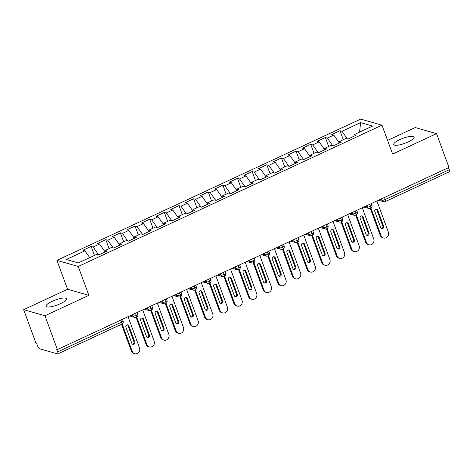 <?xml version="1.0" encoding="UTF-8"?>
<svg xmlns="http://www.w3.org/2000/svg" width="473" height="473" viewBox="0 0 473 473"><rect width="100%" height="100%" fill="white"/><g stroke="black" fill="none" stroke-linecap="round" stroke-linejoin="round"><path stroke-width="0.71" d="M60.396 303.69A10.867 2.678 -20.2 0 0 66.462 298.753A10.867 2.678 -20.2 0 0 52.131 301.325A10.867 2.678 -20.2 0 0 46.064 306.256A10.867 2.678 -20.2 0 0 60.396 303.69M408.057 141.983A10.867 2.678 -20.2 0 0 414.123 137.046A10.867 2.678 -20.2 0 0 399.791 139.618A10.867 2.678 -20.2 0 0 393.725 144.555A10.867 2.678 -20.2 0 0 408.057 141.983M23.65 309.673L44.959 315.763L88.877 295.335L67.568 289.245L23.65 309.673L36.096 343.493L36.74 343.682L37.651 346.153A2.548 0.786 -114.9 0 0 39.472 348.743L57.552 353.91A2.548 0.786 -114.9 0 0 57.771 353.905A2.548 0.786 -114.9 0 0 57.665 351.871L56.754 349.399L57.404 349.582L448.983 167.454L436.538 133.634L415.229 127.544L387.594 140.392M67.568 289.245L56.937 260.369L360.686 119.09L381.995 125.179L78.246 266.459L56.937 260.369M84.939 250.838L66.344 259.482L78.358 262.917L96.947 254.273L98.952 254.841L107.146 251.027L105.148 250.459L111.587 247.462L113.585 248.035L121.786 244.222L119.781 243.648L126.226 240.651L128.224 241.224L136.425 237.411L134.421 236.837L140.865 233.845L142.864 234.419L151.064 230.605L149.06 230.032L155.499 227.034L157.503 227.608L165.698 223.794L163.699 223.221L170.138 220.229L172.142 220.796L180.337 216.989L178.339 216.415L184.777 213.418L186.782 213.991L194.977 210.178L192.978 209.604L199.417 206.612L201.421 207.18L209.616 203.366L207.612 202.799L214.056 199.801L216.055 200.375L224.255 196.561L222.251 195.988L228.696 192.99L230.694 193.563L238.895 189.75L236.89 189.176L243.335 186.185L245.333 186.758L253.534 182.945L251.53 182.371L257.968 179.373L259.973 179.947L268.167 176.133L266.169 175.56L272.608 172.568L274.612 173.136L282.807 169.328L280.808 168.755L287.247 165.757L289.251 166.33L297.446 162.517L295.448 161.943L301.886 158.952L303.891 159.519L312.085 155.706L310.081 155.138L316.526 152.14L318.524 152.714L326.725 148.9L324.72 148.327L331.165 145.329L333.163 145.903L341.364 142.089L339.36 141.516L345.798 138.524L347.803 139.097L356.003 135.284L353.999 134.71L372.588 126.06L360.58 122.631L341.991 131.275L339.986 130.708L331.792 134.515L333.79 135.089L327.351 138.086L325.347 137.513L317.152 141.326L319.151 141.9L312.712 144.892L310.708 144.324L302.513 148.138L304.511 148.705L298.073 151.703L296.074 151.129L287.874 154.943L289.878 155.516L283.433 158.514L281.435 157.941L273.234 161.754L275.239 162.322L268.794 165.319L266.796 164.746L258.595 168.559L260.599 169.133L254.161 172.131L252.156 171.557L243.956 175.371L245.96 175.944L239.521 178.936L237.517 178.368L229.322 182.176L231.321 182.749L224.882 185.747L222.878 185.174L214.683 188.987L216.681 189.561L210.243 192.552L208.238 191.985L200.044 195.798L202.048 196.366L195.603 199.364L193.605 198.79L185.404 202.604L187.409 203.177L180.964 206.175L178.965 205.601L170.765 209.415L172.769 209.988L166.325 212.98L164.326 212.407L156.125 216.22L158.13 216.794L151.691 219.791L149.687 219.218L141.492 223.031L143.49 223.605L137.052 226.597L135.047 226.029L126.853 229.837L128.851 230.41L122.412 233.408L120.408 232.834L112.213 236.648L114.212 237.221L107.773 240.213L105.769 239.645L97.574 243.459L99.578 244.027L93.134 247.024L91.135 246.451L82.935 250.264L84.939 250.838L89.71 257.637M93.134 247.024L98.544 254.728M99.578 244.027L105.065 251.849M107.773 240.213L113.183 247.917M114.212 237.221L119.704 245.038M105.148 250.459L105.059 252.003M122.412 233.408L127.816 241.106M128.851 230.41L134.344 238.232M119.781 243.648L119.699 245.191M137.052 226.597L142.456 234.301M143.49 223.605L148.983 231.421M134.421 236.837L134.332 238.386M151.691 219.791L157.095 227.489M158.13 216.794L163.623 224.616M149.06 230.032L148.971 231.575M166.325 212.98L171.734 220.684M172.769 209.988L178.256 217.805M163.699 223.221L163.611 224.77M180.964 206.175L186.374 213.873M187.409 203.177L192.895 210.993M178.339 216.415L178.25 217.958M195.603 199.364L201.013 207.068M202.048 196.366L207.535 204.188M192.978 209.604L192.889 211.147M210.243 192.552L215.653 200.256M216.681 189.561L222.174 197.377M207.612 202.799L207.529 204.342M224.882 185.747L230.286 193.445M231.321 182.749L236.813 190.572M222.251 195.988L222.162 197.531M239.521 178.936L244.925 186.64M245.96 175.944L251.453 183.761M236.89 189.176L236.802 190.725M254.161 172.131L259.565 179.829M260.599 169.133L266.086 176.955M251.53 182.371L251.441 183.914M268.794 165.319L274.204 173.023M275.239 162.322L280.726 170.144M266.169 175.56L266.08 177.109M283.433 158.514L288.843 166.212M289.878 155.516L295.365 163.333M280.808 168.755L280.72 170.298M298.073 151.703L303.483 159.407M304.511 148.705L310.004 156.528M295.448 161.943L295.359 163.487M312.712 144.892L318.116 152.596M319.151 141.9L324.644 149.716M310.081 155.138L309.998 156.681M327.351 138.086L332.755 145.785M333.79 135.089L339.283 142.911M324.72 148.327L324.632 149.87M384.484 197.454L385.241 199.511L449.244 169.742L448.487 167.684M449.244 169.742A2.548 0.786 65.1 0 1 449.35 171.77L385.341 201.545A2.548 0.786 65.1 0 0 385.241 199.511A2.548 0.627 159.8 0 1 382.072 200.256L381.545 198.82M341.991 131.275L347.395 138.979M360.58 122.631L359.598 132.109M339.36 141.516L339.271 143.065M44.959 315.763L57.404 349.582M381.995 125.179L392.62 154.056L436.538 133.634M88.877 295.335L78.246 266.459M353.999 134.71L353.91 136.254M339.986 130.708L343.292 139.689M363.861 207.044L368.934 208.492L370.625 208.392A2.548 0.786 -114.9 0 0 370.631 208.386A2.548 0.786 -114.9 0 0 370.525 206.352L369.768 204.295M325.347 137.513L328.652 146.5M310.708 144.324L314.013 153.305M296.074 151.129L299.379 160.116M281.435 157.941L284.74 166.922M266.796 164.746L270.101 173.733M252.156 171.557L255.461 180.544M237.517 178.368L240.822 187.349M222.878 185.174L226.183 194.161M208.238 191.985L211.549 200.966M193.605 198.79L196.91 207.777M178.965 205.601L182.271 214.582M164.326 212.407L167.631 221.394M149.687 219.218L152.992 228.205M135.047 226.029L138.353 235.01M120.408 232.834L123.713 241.821M105.769 239.645L109.08 248.627M91.135 246.451L94.44 255.438M349.222 213.855L354.295 215.304L355.986 215.197A2.548 0.786 -114.9 0 0 355.992 215.197A2.548 0.786 -114.9 0 0 355.885 213.163L355.128 211.106M334.588 220.66L339.655 222.109L341.346 222.008A2.548 0.786 -114.9 0 0 341.352 222.003A2.548 0.786 -114.9 0 0 341.252 219.969L340.495 217.911M319.949 227.472L325.016 228.92L326.707 228.814A2.548 0.786 -114.9 0 0 326.719 228.814A2.548 0.786 -114.9 0 0 326.612 226.78L325.856 224.722M305.31 234.277L310.377 235.725L312.068 235.625A2.548 0.786 -114.9 0 0 312.079 235.619A2.548 0.786 -114.9 0 0 311.973 233.591L311.216 231.534M290.67 241.088L295.737 242.537L297.434 242.43A2.548 0.786 -114.9 0 0 297.44 242.43A2.548 0.786 -114.9 0 0 297.334 240.396L296.577 238.339M276.031 247.893L281.098 249.342L282.795 249.241A2.548 0.786 -114.9 0 0 282.801 249.236A2.548 0.786 -114.9 0 0 282.694 247.208L281.938 245.15M261.392 254.705L266.465 256.153L268.156 256.053A2.548 0.786 -114.9 0 0 268.161 256.047A2.548 0.786 -114.9 0 0 268.055 254.013L267.298 251.955M246.752 261.516L251.825 262.964L253.516 262.858A2.548 0.786 -114.9 0 0 253.522 262.858A2.548 0.786 -114.9 0 0 253.416 260.824L252.659 258.766M232.119 268.321L237.186 269.77L238.877 269.669A2.548 0.786 -114.9 0 0 238.883 269.663A2.548 0.786 -114.9 0 0 238.782 267.629L238.025 265.572M217.479 275.132L222.547 276.581L224.237 276.474A2.548 0.786 -114.9 0 0 224.249 276.474A2.548 0.786 -114.9 0 0 224.143 274.441L223.386 272.383M202.84 281.938L207.907 283.386L209.598 283.286A2.548 0.786 -114.9 0 0 209.61 283.28A2.548 0.786 -114.9 0 0 209.504 281.252L208.747 279.194M188.201 288.749L193.268 290.197L194.965 290.091A2.548 0.786 -114.9 0 0 194.971 290.091A2.548 0.786 -114.9 0 0 194.864 288.057L194.107 285.999M173.561 295.554L178.634 297.003L180.325 296.902A2.548 0.786 -114.9 0 0 180.331 296.896A2.548 0.786 -114.9 0 0 180.225 294.868L179.468 292.811M158.922 302.365L163.995 303.814L165.686 303.713A2.548 0.786 -114.9 0 0 165.692 303.707A2.548 0.786 -114.9 0 0 165.585 301.673L164.829 299.616M144.289 309.176L149.356 310.625L151.047 310.519A2.548 0.786 -114.9 0 0 151.053 310.519A2.548 0.786 -114.9 0 0 150.952 308.485L150.195 306.427M129.649 315.982L134.716 317.43L136.407 317.33A2.548 0.786 -114.9 0 0 136.419 317.324A2.548 0.786 -114.9 0 0 136.313 315.29L135.556 313.232M380.245 235.377L381.084 235.619A4.245 3.896 106 0 0 383.579 237.996L382.74 237.753A4.245 3.896 -74 0 1 380.245 235.377L370.353 208.487M383.579 237.996A4.245 3.896 106 0 0 387.618 236.654A4.245 3.896 106 0 0 388.404 232.213L376.91 200.972M376.248 209.06A1.697 1.561 -74 0 1 376.845 209.829L382.811 226.047A1.697 1.561 -74 0 1 381.321 228.412M381.084 235.619L370.992 208.179M380.724 227.643L374.758 211.431A1.697 1.561 -74 0 1 376.691 209.119A1.697 1.561 -74 0 1 377.685 210.071L383.65 226.283A1.697 1.561 -74 0 1 381.723 228.595A1.697 1.561 -74 0 1 380.724 227.643M365.605 242.188L366.445 242.424A4.245 3.896 106 0 0 368.94 244.807L368.1 244.565A4.245 3.896 -74 0 1 365.605 242.188L355.714 215.298M368.94 244.807A4.245 3.896 106 0 0 372.978 243.459A4.245 3.896 106 0 0 373.765 239.019L362.271 207.783M361.614 215.871A1.697 1.561 -74 0 1 362.206 216.64L368.177 232.852A1.697 1.561 -74 0 1 366.681 235.223M366.445 242.424L356.352 214.99M366.084 234.454L360.119 218.236A1.697 1.561 -74 0 1 362.052 215.925A1.697 1.561 -74 0 1 363.045 216.876L369.017 233.094A1.697 1.561 -74 0 1 367.083 235.406A1.697 1.561 -74 0 1 366.084 234.454M350.972 248.993L351.811 249.236A4.245 3.896 106 0 0 354.301 251.612L353.461 251.376A4.245 3.896 -74 0 1 350.972 248.993L341.074 222.103M354.301 251.612A4.245 3.896 106 0 0 358.339 250.27A4.245 3.896 106 0 0 359.131 245.83L347.637 214.594M346.975 222.682A1.697 1.561 -74 0 1 347.572 223.445L353.538 239.663A1.697 1.561 -74 0 1 352.042 242.028M351.811 249.236L341.713 221.802M351.451 241.265L345.479 225.047A1.697 1.561 -74 0 1 347.413 222.736A1.697 1.561 -74 0 1 348.412 223.688L354.378 239.9A1.697 1.561 -74 0 1 352.444 242.217A1.697 1.561 -74 0 1 351.451 241.265M336.333 255.804L337.172 256.041A4.245 3.896 106 0 0 339.661 258.424L338.822 258.181A4.245 3.896 -74 0 1 336.333 255.804L326.435 228.914M339.661 258.424A4.245 3.896 106 0 0 343.7 257.081A4.245 3.896 106 0 0 344.492 252.641L332.998 221.399M332.336 229.488A1.697 1.561 -74 0 1 332.933 230.256L338.899 246.468A1.697 1.561 -74 0 1 337.403 248.839M337.172 256.041L327.074 228.607M336.811 248.071L330.846 231.859A1.697 1.561 -74 0 1 332.773 229.541A1.697 1.561 -74 0 1 333.772 230.493L339.738 246.711A1.697 1.561 -74 0 1 337.805 249.023A1.697 1.561 -74 0 1 336.811 248.071M321.693 262.61L322.533 262.852A4.245 3.896 106 0 0 325.028 265.229L324.188 264.992A4.245 3.896 -74 0 1 321.693 262.61L311.802 235.72M325.028 265.229A4.245 3.896 106 0 0 329.06 263.887A4.245 3.896 106 0 0 329.852 259.446L318.359 228.211M317.696 236.299A1.697 1.561 -74 0 1 318.294 237.062L324.259 253.28A1.697 1.561 -74 0 1 322.769 255.645M322.533 262.852L312.44 235.418M322.172 254.882L316.206 238.664A1.697 1.561 -74 0 1 318.134 236.352A1.697 1.561 -74 0 1 319.133 237.304L325.099 253.516A1.697 1.561 -74 0 1 323.165 255.834A1.697 1.561 -74 0 1 322.172 254.882M307.054 269.421L307.893 269.657A4.245 3.896 106 0 0 310.389 272.04L309.549 271.798A4.245 3.896 -74 0 1 307.054 269.421L297.162 242.531M310.389 272.04A4.245 3.896 106 0 0 314.421 270.698A4.245 3.896 106 0 0 315.213 266.258L303.719 235.016M303.057 243.104A1.697 1.561 -74 0 1 303.654 243.873L309.62 260.085A1.697 1.561 -74 0 1 308.13 262.456M307.893 269.657L297.801 242.223M307.533 261.687L301.567 245.475A1.697 1.561 -74 0 1 303.495 243.157A1.697 1.561 -74 0 1 304.494 244.109L310.459 260.327A1.697 1.561 -74 0 1 308.532 262.639A1.697 1.561 -74 0 1 307.533 261.687M292.415 276.226L293.254 276.469A4.245 3.896 106 0 0 295.749 278.845L294.91 278.609A4.245 3.896 -74 0 1 292.415 276.226L282.523 249.336M295.749 278.845A4.245 3.896 106 0 0 299.781 277.503A4.245 3.896 106 0 0 300.574 273.063L289.08 241.827M288.418 249.915A1.697 1.561 -74 0 1 289.015 250.678L294.981 266.896A1.697 1.561 -74 0 1 293.491 269.267M293.254 276.469L283.161 249.035M292.893 268.498L286.928 252.28A1.697 1.561 -74 0 1 288.861 249.969A1.697 1.561 -74 0 1 289.854 250.921L295.82 267.139A1.697 1.561 -74 0 1 293.893 269.45A1.697 1.561 -74 0 1 292.893 268.498M277.775 283.037L278.615 283.28A4.245 3.896 106 0 0 281.11 285.657L280.27 285.414A4.245 3.896 -74 0 1 277.775 283.037L267.884 256.147M281.11 285.657A4.245 3.896 106 0 0 285.148 284.314A4.245 3.896 106 0 0 285.934 279.874L274.441 248.632M273.784 256.721A1.697 1.561 -74 0 1 274.375 257.489L280.341 273.707A1.697 1.561 -74 0 1 278.851 276.072M278.615 283.28L268.522 255.84M278.254 275.304L272.288 259.092A1.697 1.561 -74 0 1 274.222 256.78A1.697 1.561 -74 0 1 275.215 257.732L281.181 273.944A1.697 1.561 -74 0 1 279.253 276.256A1.697 1.561 -74 0 1 278.254 275.304M263.142 289.848L263.975 290.085A4.245 3.896 106 0 0 266.47 292.468L265.631 292.225A4.245 3.896 -74 0 1 263.142 289.848L253.244 262.958M266.47 292.468A4.245 3.896 106 0 0 270.509 291.12A4.245 3.896 106 0 0 271.295 286.679L259.807 255.444M259.145 263.532A1.697 1.561 -74 0 1 259.742 264.301L265.708 280.513A1.697 1.561 -74 0 1 264.212 282.884M263.975 290.085L253.883 262.651M263.615 282.115L257.649 265.897A1.697 1.561 -74 0 1 259.582 263.585A1.697 1.561 -74 0 1 260.576 264.537L266.547 280.755A1.697 1.561 -74 0 1 264.614 283.067A1.697 1.561 -74 0 1 263.615 282.115M248.502 296.654L249.342 296.896A4.245 3.896 106 0 0 251.831 299.273L250.992 299.037A4.245 3.896 -74 0 1 248.502 296.654L238.605 269.764M251.831 299.273A4.245 3.896 106 0 0 255.869 297.931A4.245 3.896 106 0 0 256.662 293.491L245.168 262.255M244.506 270.343A1.697 1.561 -74 0 1 245.103 271.106L251.068 287.324A1.697 1.561 -74 0 1 249.573 289.689M249.342 296.896L239.243 269.462M248.981 288.926L243.01 272.708A1.697 1.561 -74 0 1 244.943 270.396A1.697 1.561 -74 0 1 245.942 271.348L251.908 287.56A1.697 1.561 -74 0 1 249.975 289.878A1.697 1.561 -74 0 1 248.981 288.926M233.863 303.465L234.703 303.701A4.245 3.896 106 0 0 237.192 306.084L236.358 305.842A4.245 3.896 -74 0 1 233.863 303.465L223.966 276.575M237.192 306.084A4.245 3.896 106 0 0 241.23 304.742A4.245 3.896 106 0 0 242.022 300.302L230.528 269.06M229.866 277.148A1.697 1.561 -74 0 1 230.463 277.917L236.429 294.129A1.697 1.561 -74 0 1 234.939 296.5M234.703 303.701L224.61 276.267M234.342 295.731L228.376 279.519A1.697 1.561 -74 0 1 230.304 277.202A1.697 1.561 -74 0 1 231.303 278.154L237.269 294.372A1.697 1.561 -74 0 1 235.335 296.683A1.697 1.561 -74 0 1 234.342 295.731M219.224 310.27L220.063 310.513A4.245 3.896 106 0 0 222.558 312.89L221.719 312.653A4.245 3.896 -74 0 1 219.224 310.27L209.332 283.38M222.558 312.89A4.245 3.896 106 0 0 226.591 311.547A4.245 3.896 106 0 0 227.383 307.107L215.889 275.871M215.227 283.96A1.697 1.561 -74 0 1 215.824 284.722L221.79 300.94A1.697 1.561 -74 0 1 220.3 303.305M220.063 310.513L209.971 283.079M219.703 302.543L213.737 286.325A1.697 1.561 -74 0 1 215.664 284.013A1.697 1.561 -74 0 1 216.664 284.965L222.629 301.177A1.697 1.561 -74 0 1 220.702 303.495A1.697 1.561 -74 0 1 219.703 302.543M204.584 317.081L205.424 317.318A4.245 3.896 106 0 0 207.919 319.701L207.079 319.458A4.245 3.896 -74 0 1 204.584 317.081L194.693 290.191M207.919 319.701A4.245 3.896 106 0 0 211.951 318.359A4.245 3.896 106 0 0 212.744 313.918L201.25 282.677M200.587 290.765A1.697 1.561 -74 0 1 201.185 291.534L207.15 307.746A1.697 1.561 -74 0 1 205.66 310.117M205.424 317.318L195.331 289.884M205.063 309.348L199.098 293.136A1.697 1.561 -74 0 1 201.025 290.818A1.697 1.561 -74 0 1 202.024 291.77L207.99 307.988A1.697 1.561 -74 0 1 206.062 310.3A1.697 1.561 -74 0 1 205.063 309.348M189.945 323.887L190.785 324.129A4.245 3.896 106 0 0 193.28 326.506L192.44 326.269A4.245 3.896 -74 0 1 189.945 323.887L180.053 296.997M193.28 326.506A4.245 3.896 106 0 0 197.318 325.164A4.245 3.896 106 0 0 198.104 320.724L186.61 289.488M185.948 297.576A1.697 1.561 -74 0 1 186.545 298.339L192.511 314.557A1.697 1.561 -74 0 1 191.021 316.928M190.785 324.129L180.692 296.695M190.424 316.159L184.458 299.941A1.697 1.561 -74 0 1 186.392 297.629A1.697 1.561 -74 0 1 187.385 298.581L193.351 314.799A1.697 1.561 -74 0 1 191.423 317.111A1.697 1.561 -74 0 1 190.424 316.159M175.306 330.698L176.145 330.94A4.245 3.896 106 0 0 178.64 333.317L177.801 333.075A4.245 3.896 -74 0 1 175.306 330.698L165.414 303.808M178.64 333.317A4.245 3.896 106 0 0 182.679 331.975A4.245 3.896 106 0 0 183.465 327.535L171.971 296.293M171.315 304.381A1.697 1.561 -74 0 1 171.906 305.15L177.878 321.368A1.697 1.561 -74 0 1 176.382 323.733M176.145 330.94L166.053 303.5M175.785 322.97L169.819 306.752A1.697 1.561 -74 0 1 171.752 304.441A1.697 1.561 -74 0 1 172.746 305.392L178.711 321.605A1.697 1.561 -74 0 1 176.784 323.916A1.697 1.561 -74 0 1 175.785 322.97M160.672 337.509L161.512 337.746A4.245 3.896 106 0 0 164.001 340.128L163.161 339.886A4.245 3.896 -74 0 1 160.672 337.509L150.775 310.619M164.001 340.128A4.245 3.896 106 0 0 168.039 338.78A4.245 3.896 106 0 0 168.826 334.34L157.338 303.104M156.675 311.193A1.697 1.561 -74 0 1 157.273 311.961L163.238 328.173A1.697 1.561 -74 0 1 161.742 330.544M161.512 337.746L151.413 310.312M161.145 329.776L155.179 313.558A1.697 1.561 -74 0 1 157.113 311.246A1.697 1.561 -74 0 1 158.112 312.198L164.078 328.416A1.697 1.561 -74 0 1 162.144 330.728A1.697 1.561 -74 0 1 161.145 329.776M146.033 344.314L146.872 344.557A4.245 3.896 106 0 0 149.362 346.934L148.522 346.697A4.245 3.896 -74 0 1 146.033 344.314L136.135 317.424M149.362 346.934A4.245 3.896 106 0 0 153.4 345.592A4.245 3.896 106 0 0 154.192 341.151L142.698 309.916M142.036 318.004A1.697 1.561 -74 0 1 142.633 318.767L148.599 334.985A1.697 1.561 -74 0 1 147.103 337.35M146.872 344.557L136.774 317.123M146.512 336.587L140.546 320.369A1.697 1.561 -74 0 1 142.474 318.057A1.697 1.561 -74 0 1 143.473 319.009L149.438 335.221A1.697 1.561 -74 0 1 147.505 337.539A1.697 1.561 -74 0 1 146.512 336.587M131.393 351.126L132.233 351.362A4.245 3.896 106 0 0 134.728 353.745L133.889 353.502A4.245 3.896 -74 0 1 131.393 351.126L121.508 324.259M134.728 353.745A4.245 3.896 106 0 0 138.76 352.403A4.245 3.896 106 0 0 139.553 347.962L128.059 316.721M127.397 324.809A1.697 1.561 -74 0 1 127.994 325.578L133.96 341.79A1.697 1.561 -74 0 1 132.47 344.161M132.233 351.362L122.14 323.928M131.872 343.392L125.907 327.18A1.697 1.561 -74 0 1 127.834 324.862A1.697 1.561 -74 0 1 128.833 325.814L134.799 342.032A1.697 1.561 -74 0 1 132.866 344.344A1.697 1.561 -74 0 1 131.872 343.392M57.665 351.871L121.673 322.101L120.917 320.044M57.771 353.905L121.78 324.135A2.548 0.786 -114.9 0 0 121.673 322.101A2.548 0.627 159.8 0 0 123.092 320.942L122.495 319.31M379.837 199.618L382.072 200.256A2.548 2.341 -74 0 0 383.568 201.681A2.548 2.548 0 0 0 385.341 201.545M370.631 208.386A2.548 2.548 0 0 0 371.949 205.199A2.548 0.627 159.8 0 1 370.525 206.352A2.548 0.627 159.8 0 1 367.438 207.062L366.906 205.625M365.191 206.423L367.438 207.068A2.548 2.341 -74 0 0 368.934 208.492M350.558 213.234L352.799 213.873L352.267 212.436M335.919 220.04L338.16 220.684L337.627 219.247M321.279 226.851L323.52 227.489L322.994 226.053M306.64 233.662L308.881 234.301L308.355 232.864M292.001 240.467L294.241 241.106L293.715 239.669M277.361 247.278L279.602 247.917L279.076 246.48M262.728 254.084L264.969 254.728L264.437 253.286M248.089 260.895L250.329 261.534L249.797 260.097M233.449 267.7L235.69 268.345L235.164 266.908M218.81 274.511L221.051 275.15L220.524 273.713M204.17 281.323L206.411 281.961L205.885 280.524M189.531 288.128L191.772 288.767L191.246 287.33M174.892 294.939L177.139 295.578L176.606 294.141M160.258 301.744L162.499 302.389L161.967 300.946M145.619 308.556L147.86 309.194L147.328 307.757M130.98 315.361L133.22 316.005L132.694 314.569M355.992 215.197A2.548 2.548 0 0 0 357.31 212.005A2.548 0.627 159.8 0 1 355.885 213.163A2.548 0.627 159.8 0 1 352.799 213.873A2.548 2.341 -74 0 0 354.295 215.304M341.352 222.003A2.548 2.548 0 0 0 342.671 218.816A2.548 0.627 159.8 0 1 341.252 219.969A2.548 0.627 159.8 0 1 338.16 220.684A2.548 2.341 -74 0 0 339.655 222.109M326.719 228.814A2.548 2.548 0 0 0 328.031 225.621A2.548 0.627 159.8 0 1 326.612 226.78A2.548 0.627 159.8 0 1 323.52 227.489A2.548 2.341 -74 0 0 325.016 228.92M312.079 235.619A2.548 2.548 0 0 0 313.392 232.432A2.548 0.627 159.8 0 1 311.973 233.591A2.548 0.627 159.8 0 1 308.881 234.301A2.548 2.341 -74 0 0 310.377 235.725M297.44 242.43A2.548 2.548 0 0 0 298.753 239.243A2.548 0.627 159.8 0 1 297.334 240.396A2.548 0.627 159.8 0 1 294.241 241.106A2.548 2.341 -74 0 0 295.737 242.537M282.801 249.236A2.548 2.548 0 0 0 284.119 246.049A2.548 0.627 159.8 0 1 282.694 247.208A2.548 0.627 159.8 0 1 279.602 247.917A2.548 2.341 -74 0 0 281.098 249.342M268.161 256.047A2.548 2.548 0 0 0 269.48 252.86A2.548 0.627 159.8 0 1 268.055 254.013A2.548 0.627 159.8 0 1 264.969 254.722M253.522 262.858A2.548 2.548 0 0 0 254.841 259.665A2.548 0.627 159.8 0 1 253.416 260.824A2.548 0.627 159.8 0 1 250.329 261.534A2.548 2.341 -74 0 0 251.825 262.964M266.465 256.153A2.548 2.341 -74 0 1 264.969 254.728M238.883 269.663A2.548 2.548 0 0 0 240.201 266.476A2.548 0.627 159.8 0 1 238.782 267.629A2.548 0.627 159.8 0 1 235.69 268.345A2.548 2.341 -74 0 0 237.186 269.77M224.249 276.474A2.548 2.548 0 0 0 225.562 273.282A2.548 0.627 159.8 0 1 224.143 274.441A2.548 0.627 159.8 0 1 221.051 275.15A2.548 2.341 -74 0 0 222.547 276.581M209.61 283.28A2.548 2.548 0 0 0 210.923 280.093A2.548 0.627 159.8 0 1 209.504 281.252A2.548 0.627 159.8 0 1 206.411 281.961A2.548 2.341 -74 0 0 207.907 283.386M194.971 290.091A2.548 2.548 0 0 0 196.289 286.904A2.548 0.627 159.8 0 1 194.864 288.057A2.548 0.627 159.8 0 1 191.772 288.767A2.548 2.341 -74 0 0 193.268 290.197M180.331 296.896A2.548 2.548 0 0 0 181.65 293.709A2.548 0.627 159.8 0 1 180.225 294.868A2.548 0.627 159.8 0 1 177.139 295.578A2.548 2.341 -74 0 0 178.634 297.003M165.692 303.707A2.548 2.548 0 0 0 167.01 300.521A2.548 0.627 159.8 0 1 165.585 301.673A2.548 0.627 159.8 0 1 162.499 302.383A2.548 2.341 -74 0 0 163.995 303.814M151.053 310.519A2.548 2.548 0 0 0 152.371 307.326A2.548 0.627 159.8 0 1 150.952 308.485A2.548 0.627 159.8 0 1 147.86 309.194A2.548 2.341 -74 0 0 149.356 310.625M136.419 317.324A2.548 2.548 0 0 0 137.732 314.137A2.548 0.627 159.8 0 1 136.313 315.29A2.548 0.627 159.8 0 1 133.22 316.005A2.548 2.341 -74 0 0 134.716 317.43M377.685 210.071L376.845 209.829M383.65 226.283L382.811 226.047M363.045 216.876L362.206 216.64M369.017 233.094L368.177 232.852M348.412 223.688L347.572 223.445M354.378 239.9L353.538 239.663M333.772 230.493L332.933 230.256M339.738 246.711L338.899 246.468M319.133 237.304L318.294 237.062M325.099 253.516L324.259 253.28M304.494 244.109L303.654 243.873M310.459 260.327L309.62 260.085M289.854 250.921L289.015 250.678M295.82 267.139L294.981 266.896M275.215 257.732L274.375 257.489M281.181 273.944L280.341 273.707M260.576 264.537L259.742 264.301M266.547 280.755L265.708 280.513M245.942 271.348L245.103 271.106M251.908 287.56L251.068 287.324M231.303 278.154L230.463 277.917M237.269 294.372L236.429 294.129M216.664 284.965L215.824 284.722M222.629 301.177L221.79 300.94M202.024 291.77L201.185 291.534M207.99 307.988L207.15 307.746M187.385 298.581L186.545 298.339M193.351 314.799L192.511 314.557M172.746 305.392L171.906 305.15M178.711 321.605L177.878 321.368M158.112 312.198L157.273 311.961M164.078 328.416L163.238 328.173M143.473 319.009L142.633 318.767M149.438 335.221L148.599 334.985M128.833 325.814L127.994 325.578M134.799 342.032L133.96 341.79M371.949 205.199L371.346 203.561M383.568 201.681L378.501 200.233M357.31 212.005L356.707 210.373M342.671 218.816L342.068 217.178M328.031 225.621L327.428 223.989M313.392 232.432L312.795 230.8M298.753 239.243L298.156 237.606M284.119 246.049L283.516 244.417M269.48 252.86L268.877 251.222M254.841 259.665L254.238 258.033M240.201 266.476L239.598 264.839M225.562 273.282L224.965 271.65M210.923 280.093L210.325 278.461M196.289 286.904L195.686 285.266M181.65 293.709L181.047 292.078M167.01 300.521L166.407 298.883M152.371 307.326L151.768 305.694M137.732 314.137L137.129 312.499M121.78 324.135A2.548 2.548 0 0 0 123.092 320.942"/></g></svg>
